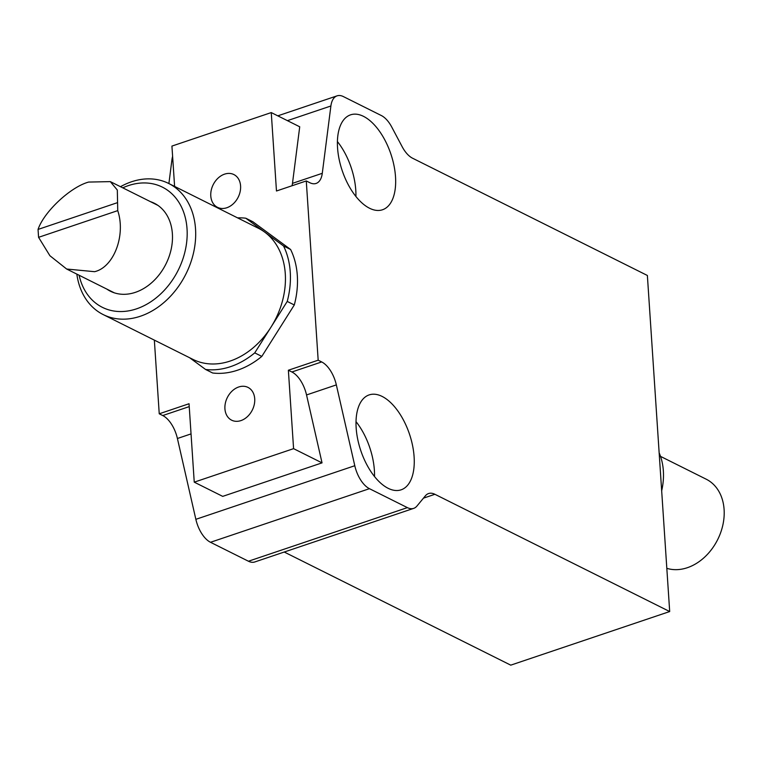 <?xml version="1.0" encoding="UTF-8"?>
<svg xmlns="http://www.w3.org/2000/svg" width="761" height="761" viewBox="0 0 761 761"><rect width="100%" height="100%" fill="white"/><g stroke="black" fill="none" stroke-linecap="round" stroke-linejoin="round"><path stroke-width="1.14" d="M38.05 229.432C43.91 211.862 70.469 186.987 88.628 182.069L110.316 181.622L117.318 190.05L117.736 210.626C125.984 235.244 113.817 267.311 94.573 271.687L66.664 269.033L49.903 255.725L38.573 237.327L38.05 229.432L117.213 202.74M321.684 361.941A24.428 12.537 -108.6 0 1 336.343 384.895L354.788 465.722A24.428 12.537 71.4 0 0 369.437 488.676L407.382 507.625A24.428 12.537 71.4 0 0 413.699 508.367A24.428 12.537 71.4 0 0 416.942 506.055L425.342 495.868A24.428 12.537 -108.6 0 1 428.576 493.547A24.428 12.537 -108.6 0 1 434.902 494.289L669.69 611.549L647.373 275.472L412.576 158.221A24.428 12.537 -108.6 0 1 402.141 146.664L391.772 127.097A24.428 12.537 71.4 0 0 381.337 115.539L343.392 96.59A24.428 12.537 71.4 0 0 337.075 95.848A24.428 12.537 71.4 0 0 330.892 105.988L322.284 173.308A24.428 12.537 -108.6 0 1 316.1 183.439A24.428 12.537 -108.6 0 1 309.784 182.697L306.274 180.947L318.174 360.191L321.684 361.941L291.891 371.986L288.371 370.236L318.174 360.191M414.108 456.828A50.074 25.693 -108.6 0 1 401.133 489.818A50.074 25.693 -108.6 0 1 356.158 427.891A50.074 25.693 -108.6 0 1 369.133 394.911A50.074 25.693 -108.6 0 1 414.108 456.828M337.551 147.834A50.074 25.693 -108.6 0 1 350.526 114.854A50.074 25.693 -108.6 0 1 395.511 176.771A50.074 25.693 -108.6 0 1 382.536 209.751A50.074 25.693 -108.6 0 1 337.551 147.834M154.35 340.129L159.239 413.794L162.749 415.544A24.428 12.537 -108.6 0 1 177.408 438.498L195.853 519.325A24.428 12.537 71.4 0 0 210.502 542.289L248.447 561.228A24.428 12.537 71.4 0 0 254.764 561.97L413.699 508.367M336.343 384.895L306.54 394.949L322.036 462.869L222.707 496.372L194.245 482.16L293.584 448.657L288.371 370.236M306.54 394.949A24.428 12.537 71.4 0 0 291.891 371.986M306.274 180.947L276.471 191.001L271.258 112.58L171.929 146.083L174.602 186.416M159.239 413.794L189.042 403.739L194.245 482.16M238.707 386.988A18.321 13.974 116.5 0 1 248.01 387.406A18.321 13.974 116.5 0 1 254.288 404.433A18.321 13.974 116.5 0 1 240.942 420.595A18.321 13.974 116.5 0 1 231.639 420.186A18.321 13.974 116.5 0 1 225.361 403.149A18.321 13.974 116.5 0 1 238.707 386.988M224.571 174.145A18.321 13.974 116.5 0 1 233.874 174.554A18.321 13.974 116.5 0 1 240.153 191.591A18.321 13.974 116.5 0 1 226.807 207.753A18.321 13.974 116.5 0 1 217.503 207.334A18.321 13.974 116.5 0 1 211.216 190.307A18.321 13.974 116.5 0 1 224.571 174.145M103.192 314.578L192.952 359.401A73.284 55.886 -63.5 0 0 230.155 361.056A73.284 55.886 -63.5 0 0 270.992 327.154L287.23 301.432A79.391 60.547 -63.5 0 0 283.549 245.974L245.803 218.217L252.871 221.746L290.616 249.503A79.391 60.547 116.5 0 1 294.298 304.961L261.813 356.405A79.391 60.547 116.5 0 1 237.594 370.188A79.391 60.547 116.5 0 1 212.642 372.995L205.575 369.466A79.391 60.547 -63.5 0 0 230.526 366.659A79.391 60.547 -63.5 0 0 254.745 352.876L270.992 327.154A73.284 55.886 -63.5 0 0 264.676 232.095A73.284 55.886 -63.5 0 0 258.426 228.281L168.676 183.458A73.284 55.886 116.5 0 1 193.808 251.587A73.284 55.886 116.5 0 1 140.395 316.234A73.284 55.886 116.5 0 1 103.192 314.578A73.284 55.886 116.5 0 1 76.832 274.112M292.053 185.741A24.428 12.537 71.4 0 0 292.481 183.353L322.284 173.308M172.614 156.376A24.428 12.537 71.4 0 0 171.957 159.591L168.894 183.563M271.258 112.58L299.72 126.792L292.481 183.353M669.69 611.549L510.755 665.152L284.243 552.029M374.517 476.5A50.074 25.693 71.4 0 0 374.374 470.231A50.074 25.693 71.4 0 0 356.015 421.632M355.92 196.433A50.074 25.693 71.4 0 0 355.777 190.174A50.074 25.693 71.4 0 0 337.408 141.565M322.036 462.869L293.584 448.657M661.67 490.855A61.07 46.573 -63.5 0 0 659.15 452.833M666.817 568.324A48.856 37.26 -63.5 0 0 687.345 567.706A48.856 37.26 -63.5 0 0 722.95 524.614A48.856 37.26 -63.5 0 0 706.198 479.192L660.519 456.381M120.485 186.692A73.284 55.886 116.5 0 1 131.463 181.803A73.284 55.886 116.5 0 1 168.676 183.458M189.67 357.765L205.575 369.466M245.803 218.217A79.391 60.547 -63.5 0 0 237.594 217.874M122.768 187.834A67.177 51.234 116.5 0 1 128.305 185.636A67.177 51.234 116.5 0 1 187.035 228.823A67.177 51.234 116.5 0 1 136.485 308.861A67.177 51.234 116.5 0 1 79.115 275.254M261.813 356.405L254.745 352.876M287.23 301.432L294.298 304.961M290.616 249.503L283.549 245.974M150.488 201.675A49.161 37.489 116.5 0 1 154.359 203.273A49.161 37.489 116.5 0 1 171.225 248.98A49.161 37.489 116.5 0 1 135.391 292.338A49.161 37.489 116.5 0 1 110.431 291.235A49.161 37.489 116.5 0 1 106.835 289.094M38.573 237.327L117.736 210.626M191.04 433.903L177.408 438.498M195.853 519.325L354.788 465.722M330.892 105.988L287.42 120.647M172.804 159.306L171.957 159.591M434.902 494.289L423.449 498.151M407.382 507.625L248.447 561.228M369.437 488.676L210.502 542.289M162.749 415.544L189.232 406.612M114.302 292.823L66.664 269.033M157.955 205.403L110.316 181.622M337.075 95.848L277.803 115.843"/></g></svg>
